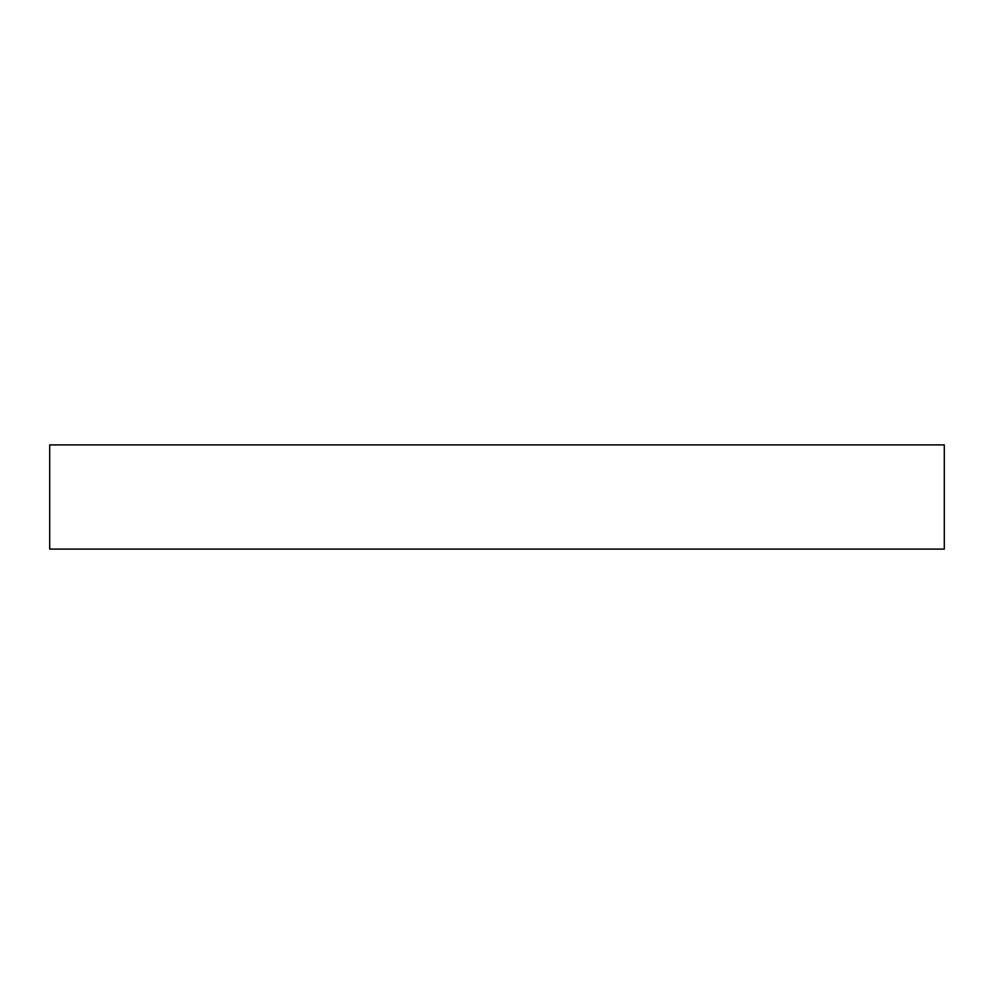 <?xml version="1.0" encoding="UTF-8"?>
<svg xmlns="http://www.w3.org/2000/svg" width="994" height="994" viewBox="0 0 994 994"><rect width="100%" height="100%" fill="white"/><g stroke="black" fill="none" stroke-linecap="round" stroke-linejoin="round"><path stroke-width="1.49" d="M944.3 444.902L49.7 444.902L49.7 549.098L944.3 549.098L944.3 444.902"/></g></svg>
